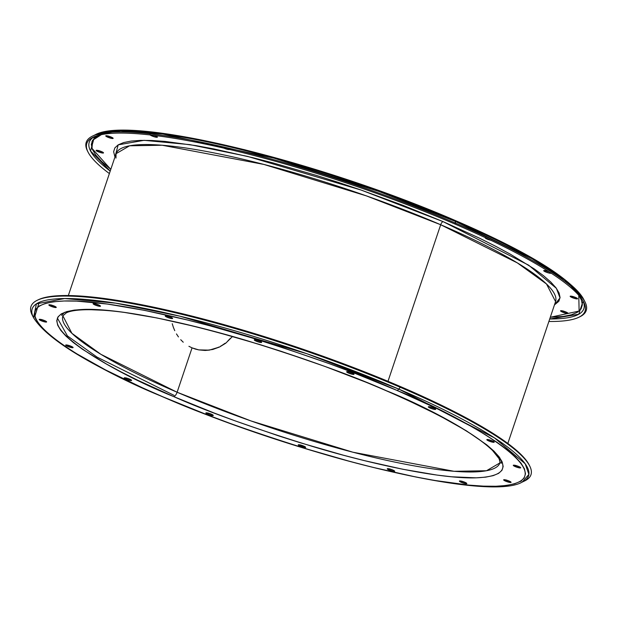 <?xml version="1.0" encoding="UTF-8"?>
<svg xmlns="http://www.w3.org/2000/svg" width="617" height="617" viewBox="0 0 617 617"><rect width="100%" height="100%" fill="white"/><g stroke="black" fill="none" stroke-linecap="round" stroke-linejoin="round"><path stroke-width="0.93" d="M195.35 349.068L192.057 347.865L198.751 349.893L195.35 349.068M205.746 350.433L212.757 349.469L219.49 347.039L225.699 343.237L232.47 336.527L225.699 343.237L219.49 347.039L209.256 350.14L198.751 349.893L205.037 350.456M230.457 338.255L227.897 340.892L230.457 338.255M225.105 343.253L222.074 345.327L225.105 343.253M220.5 346.237L222.074 345.327L220.5 346.237M215.588 348.443L218.896 347.055L215.588 348.443M208.662 350.155L205.153 350.448M208.639 413.228A3.91 0.671 -161.4 0 0 210.898 413.992M207.798 414.262L208.191 413.112L207.798 414.262L206.009 413.259L206.302 412.819L211.33 414.169A3.91 0.671 18.6 0 1 213.266 415.465A3.91 0.671 18.6 0 1 207.798 414.262A3.91 0.671 18.6 0 1 205.862 412.974A3.91 0.671 18.6 0 1 211.33 414.169L213.12 415.172L212.826 415.619L207.798 414.262M301.019 445.135A3.91 0.671 -161.4 0 0 303.286 445.898M300.178 446.168L300.572 445.019L300.178 446.168L298.389 445.166L298.69 444.726L303.718 446.076A3.91 0.671 18.6 0 1 305.654 447.371A3.91 0.671 18.6 0 1 300.178 446.168A3.91 0.671 18.6 0 1 298.242 444.88A3.91 0.671 18.6 0 1 303.718 446.076L305.508 447.078L305.207 447.526L300.178 446.168M390.052 469.051A3.91 0.671 -161.4 0 0 392.319 469.807M389.211 470.085L389.605 468.928L389.211 470.085L387.43 469.082L387.723 468.635L392.751 469.984A3.91 0.671 18.6 0 1 394.687 471.28A3.91 0.671 18.6 0 1 389.211 470.085A3.91 0.671 18.6 0 1 387.275 468.789A3.91 0.671 18.6 0 1 392.751 469.984L394.541 470.995L394.248 471.434L389.211 470.085M462.187 481.329A3.91 0.671 -161.4 0 0 464.447 482.093M461.346 482.363L461.732 481.206L461.346 482.363L459.557 481.36L459.85 480.921L464.879 482.27A3.91 0.671 18.6 0 1 466.814 483.566A3.91 0.671 18.6 0 1 461.346 482.363A3.91 0.671 18.6 0 1 459.41 481.067A3.91 0.671 18.6 0 1 464.879 482.27L466.668 483.273L466.375 483.72L461.346 482.363M506.434 480.103A3.91 0.671 -161.4 0 0 508.701 480.867M505.593 481.144L505.986 479.987L505.593 481.144L503.804 480.142L504.097 479.694L509.125 481.044A3.91 0.671 18.6 0 1 511.069 482.34A3.91 0.671 18.6 0 1 505.593 481.144A3.91 0.671 18.6 0 1 503.657 479.849A3.91 0.671 18.6 0 1 509.125 481.044L510.915 482.047L510.621 482.494L505.593 481.144M563.321 311.076A3.91 0.671 -161.4 0 0 565.581 311.84M562.48 312.109L562.866 310.953L562.48 312.109L560.691 311.107L560.984 310.667L566.013 312.017A3.91 0.671 18.6 0 1 567.948 313.313A3.91 0.671 18.6 0 1 562.48 312.109A3.91 0.671 18.6 0 1 560.544 310.814A3.91 0.671 18.6 0 1 566.013 312.017L567.802 313.02L567.509 313.459L562.48 312.109M572.946 296.538A3.91 0.671 -161.4 0 0 575.214 297.294M572.106 297.571L572.499 296.415L572.106 297.571L570.316 296.569L570.609 296.121L575.646 297.479A3.91 0.671 18.6 0 1 577.581 298.775A3.91 0.671 18.6 0 1 572.106 297.571A3.91 0.671 18.6 0 1 570.17 296.276A3.91 0.671 18.6 0 1 575.646 297.479L577.427 298.481L577.134 298.921L572.106 297.571M516.059 465.565A3.91 0.671 -161.4 0 0 518.326 466.329M515.218 466.606L515.611 465.449L515.218 466.606L513.437 465.604L513.73 465.156L518.758 466.506A3.91 0.671 18.6 0 1 520.694 467.802A3.91 0.671 18.6 0 1 515.218 466.606A3.91 0.671 18.6 0 1 513.282 465.311A3.91 0.671 18.6 0 1 518.758 466.506L520.547 467.509L520.254 467.956L515.218 466.606M546.492 270.894A3.91 0.671 -161.4 0 0 548.752 271.657M551.12 273.13A3.91 0.671 18.6 0 1 545.652 271.935L546.037 270.778L545.652 271.935L543.862 270.925L544.155 270.485L549.184 271.835M489.605 439.929A3.91 0.671 -161.4 0 0 491.865 440.685M488.764 440.962L489.15 439.805L488.764 440.962L486.975 439.96L487.268 439.512L492.297 440.862A3.91 0.671 18.6 0 1 494.232 442.158A3.91 0.671 18.6 0 1 488.764 440.962A3.91 0.671 18.6 0 1 486.828 439.666A3.91 0.671 18.6 0 1 492.297 440.862L494.086 441.872L493.793 442.312L488.764 440.962M431.09 407.081A3.91 0.671 -161.4 0 0 433.35 407.845M430.25 408.122L430.635 406.965L430.25 408.122L428.46 407.12L428.753 406.672L433.782 408.022A3.91 0.671 18.6 0 1 435.718 409.318A3.91 0.671 18.6 0 1 430.25 408.122A3.91 0.671 18.6 0 1 428.314 406.827A3.91 0.671 18.6 0 1 433.782 408.022L435.571 409.025L435.278 409.472L430.25 408.122M490.901 240.291A3.91 0.671 18.6 0 1 487.129 239.088L487.307 238.586L487.129 239.088L485.348 238.085L485.641 237.638M349.423 372.043A3.91 0.671 -161.4 0 0 351.682 372.807M348.582 373.077L348.967 371.928L348.582 373.077L346.793 372.074L347.086 371.635L352.114 372.984A3.91 0.671 18.6 0 1 354.05 374.28A3.91 0.671 18.6 0 1 348.582 373.077A3.91 0.671 18.6 0 1 346.646 371.789A3.91 0.671 18.6 0 1 352.114 372.984L353.903 373.987L353.61 374.434L348.582 373.077M406.688 204.52A3.91 0.671 18.6 0 1 405.708 204.15M257.042 340.137A3.91 0.671 -161.4 0 0 259.302 340.9M256.202 341.17L256.587 340.021L256.202 341.17L254.412 340.168L254.705 339.728L259.734 341.078A3.91 0.671 18.6 0 1 261.67 342.373A3.91 0.671 18.6 0 1 256.202 341.17A3.91 0.671 18.6 0 1 254.266 339.882A3.91 0.671 18.6 0 1 259.734 341.078L261.523 342.08L261.23 342.528L256.202 341.17M229.509 149.453L223.894 148.157A3.91 0.671 18.6 0 0 224.048 148.227A3.91 0.671 18.6 0 0 229.501 149.461M168.009 316.22A3.91 0.671 -161.4 0 0 170.269 316.984M167.168 317.261L167.554 316.105L167.168 317.261L165.379 316.259L165.672 315.811L170.701 317.161A3.91 0.671 18.6 0 1 172.637 318.457A3.91 0.671 18.6 0 1 167.168 317.261A3.91 0.671 18.6 0 1 165.233 315.966A3.91 0.671 18.6 0 1 170.701 317.161L172.49 318.164L172.197 318.611L167.168 317.261M154.173 135.416A3.91 0.671 -161.4 0 0 155.021 135.671M154.073 135.316L155.453 135.848A3.91 0.671 18.6 0 1 157.389 137.144A3.91 0.671 18.6 0 1 151.921 135.948L152.175 135.177L151.921 135.948L150 134.622M95.874 303.942A3.91 0.671 -161.4 0 0 98.134 304.705M95.033 304.983L95.427 303.826L95.033 304.983L93.244 303.973L93.537 303.533L98.566 304.883A3.91 0.671 18.6 0 1 100.502 306.179A3.91 0.671 18.6 0 1 95.033 304.983A3.91 0.671 18.6 0 1 93.098 303.687A3.91 0.671 18.6 0 1 98.566 304.883L100.355 305.885L100.062 306.333L95.033 304.983M108.515 136.133A3.91 0.671 -161.4 0 0 110.775 136.897M107.674 137.167L108.06 136.01L107.674 137.167L105.885 136.164L106.178 135.725L111.207 137.074A3.91 0.671 18.6 0 1 113.142 138.37A3.91 0.671 18.6 0 1 107.674 137.167A3.91 0.671 18.6 0 1 105.738 135.871A3.91 0.671 18.6 0 1 111.207 137.074L112.996 138.077L112.703 138.524L107.674 137.167M51.627 305.16A3.91 0.671 -161.4 0 0 53.887 305.924M50.787 306.202L51.172 305.045L50.787 306.202L48.998 305.199L49.291 304.752L54.319 306.101A3.91 0.671 18.6 0 1 56.255 307.397A3.91 0.671 18.6 0 1 50.787 306.202A3.91 0.671 18.6 0 1 48.851 304.906A3.91 0.671 18.6 0 1 54.319 306.101L56.108 307.112L55.815 307.551L50.787 306.202M98.882 150.671A3.91 0.671 -161.4 0 0 101.149 151.435M98.041 151.705L98.435 150.556L98.041 151.705L96.252 150.702L96.553 150.263L101.581 151.612A3.91 0.671 18.6 0 1 103.517 152.908A3.91 0.671 18.6 0 1 98.041 151.705A3.91 0.671 18.6 0 1 96.105 150.417A3.91 0.671 18.6 0 1 101.581 151.612L103.371 152.615L103.07 153.062L98.041 151.705M42.002 319.706A3.91 0.671 -161.4 0 0 44.262 320.462M41.162 320.74L41.547 319.583L41.162 320.74L39.372 319.737L39.665 319.29L44.694 320.639A3.91 0.671 18.6 0 1 46.63 321.935A3.91 0.671 18.6 0 1 41.162 320.74A3.91 0.671 18.6 0 1 39.226 319.444A3.91 0.671 18.6 0 1 44.694 320.639L46.483 321.65L46.19 322.089L41.162 320.74M68.456 345.343A3.91 0.671 -161.4 0 0 70.724 346.106M67.615 346.384L68.009 345.227L67.615 346.384L65.826 345.381L66.119 344.934L71.156 346.284A3.91 0.671 18.6 0 1 73.091 347.579A3.91 0.671 18.6 0 1 67.615 346.384A3.91 0.671 18.6 0 1 65.68 345.088A3.91 0.671 18.6 0 1 71.156 346.284L72.937 347.286L72.644 347.733L67.615 346.384M126.971 378.19A3.91 0.671 -161.4 0 0 129.238 378.946M126.13 379.224L126.524 378.067L126.13 379.224L124.341 378.221L124.642 377.774L129.67 379.123A3.91 0.671 18.6 0 1 131.606 380.419A3.91 0.671 18.6 0 1 126.13 379.224A3.91 0.671 18.6 0 1 124.194 377.928A3.91 0.671 18.6 0 1 129.67 379.123L131.46 380.134L131.159 380.573L126.13 379.224M499.839 457.837L499.901 462.904L486.489 470.74L454.058 471.295L352.947 452.222L250.957 420.925L177.118 392.25A4.558 1.905 113.2 0 1 173.624 396.561C206.317 411.238 252.654 427.882 312.642 446.5C371.11 464.131 440.893 479.162 476.208 477.836C552.238 474.512 447.973 415.202 386.288 390.684L405.014 398.952L438.679 415.256L466.251 430.728L486.659 444.772L493.916 451.089L499.122 456.858L502.215 462.01L503.163 466.506L501.968 470.301L498.629 473.355L493.184 475.645L485.687 477.142L476.208 477.836L451.698 476.787L436.898 475.059L402.916 469.275L364.207 460.583L343.538 455.246L300.579 442.852L278.691 435.911L235.17 420.879L213.952 412.935L173.624 396.561L137.383 380.08L121.233 371.989L106.618 364.115L82.508 349.284L73.261 342.474L65.996 336.157L60.79 330.396L57.705 325.236L56.749 320.74L57.952 316.945L61.284 313.891L66.729 311.608L74.225 310.104L83.704 309.418L108.222 310.459L123.022 312.187L157.003 317.971L195.705 326.663L216.374 332L259.341 344.394L281.221 351.335L324.743 366.367L366.544 382.447L386.288 390.684A4.558 1.905 113.2 0 1 385.903 390.607A4.558 1.905 -66.8 0 0 386.288 390.684C353.603 376.008 307.258 359.364 247.27 340.746C188.81 323.115 119.019 308.084 83.704 309.418C7.674 312.734 111.947 372.043 173.624 396.561A4.558 1.905 -66.8 0 0 177.118 392.25L100.864 354.297L71.896 333.319L62.872 315.827L66.22 312.919C69.351 311.192 79.146 308.269 107.327 310.567C170.724 315.549 295.373 351.304 385.926 390.623C439.582 413.922 475.105 433.859 492.505 450.433L499.006 458.578C500.125 461.925 500.418 463.367 499.901 462.904A230.557 39.75 18.6 0 1 177.118 392.25L192.057 347.865L177.118 392.25A230.557 39.75 18.6 0 1 62.872 315.827M529.355 465.311A262.85 45.319 -161.4 0 0 400.148 386.443L400.279 387.291L398.806 389.103A4.558 1.905 113.2 0 1 396.924 390.391C464.771 417.362 579.471 482.602 495.837 486.258C456.989 487.715 380.219 471.187 315.912 451.783C249.924 431.306 198.952 412.997 162.988 396.854C95.141 369.892 -19.551 304.651 64.075 300.996C102.931 299.53 179.694 316.066 244 335.463C309.989 355.94 360.96 374.249 396.924 390.391A4.558 1.905 -66.8 0 0 398.806 389.103L306.996 353.757L179.84 316.166L115.618 303.148L64.716 298.543L36.426 303.842L33.511 317.639A261.855 45.149 18.6 0 1 140.807 307.605A261.855 45.149 18.6 0 1 398.806 389.103L400.279 387.291A263.775 45.481 -161.4 0 0 140.391 305.191A263.775 45.481 -161.4 0 0 32.308 315.295L33.511 317.639C46.853 339.08 89.889 365.465 162.626 396.785A4.558 1.905 -66.8 0 0 162.988 396.854A4.558 1.905 113.2 0 1 162.618 396.785C298.15 455.585 487.523 502.369 522.198 482.101L528.892 474.411L525.167 463.753L494.41 437.846L398.806 389.103A261.855 45.149 18.6 0 1 522.198 482.101L524.581 480.959A263.775 45.481 -161.4 0 0 400.279 387.291L400.148 386.443A262.85 45.319 -161.4 0 0 38.524 299.661L37.382 300.209A263.775 45.481 18.6 0 1 400.279 387.291A263.775 45.481 18.6 0 1 529.656 465.874A263.775 45.481 18.6 0 1 523.332 481.515M32.963 316.482A263.775 45.481 18.6 0 1 37.382 300.209M305.654 447.356L300.332 445.721M501.49 460.498L501.135 463.321M68.333 295.535L116.073 153.679L129.562 145.805L162.178 145.242L263.86 164.423L366.429 195.898L440.685 224.735L387.993 381.306L440.685 224.735A231.861 39.974 -161.4 0 1 555.57 301.59L546.5 283.997L517.362 262.904L440.685 224.735A3.255 1.365 113.2 0 1 443.176 221.657L528.615 265.148L556.387 288.332L560.02 297.926L554.444 304.921L558.848 301.266L560.051 297.471L559.102 292.975L556.01 287.823L550.804 282.062L543.546 275.745L534.291 268.935L510.19 254.104L495.567 246.229L479.424 238.139L443.176 221.657A3.255 1.365 -66.8 0 0 440.685 224.735A231.861 39.974 -161.4 0 0 116.073 153.679L115.957 158.106M550.287 317.269L579.124 311.053L578.769 295.304L581.322 299.816L582.371 304.759L581.052 308.932L577.381 312.295L571.396 314.809L563.151 316.459L550.287 317.269M583.088 301.111L578.738 314.254L549.708 318.997A260.929 44.987 -161.4 0 0 583.088 301.111M88.131 152.252A262.85 45.319 18.6 0 0 109.379 173.554A262.85 45.319 18.6 0 1 93.19 137.213A262.85 45.319 18.6 0 1 454.814 223.994A262.85 45.319 18.6 0 1 583.744 302.299A262.85 45.319 18.6 0 1 548.883 321.465A262.85 45.319 18.6 0 0 578.684 317.339A262.85 45.319 18.6 0 0 454.814 223.994L455.523 223.123A263.775 45.481 -161.4 0 0 195.635 141.023A263.775 45.481 -161.4 0 0 87.552 151.126L88.131 152.252A262.85 45.319 18.6 0 1 195.836 142.18A262.85 45.319 18.6 0 1 454.814 223.994L455.523 223.123L455.261 221.349A261.855 45.149 -161.4 0 0 95.01 134.899L120.531 130.796L162.95 134.051L274.033 158.176L378.846 191.424L455.261 221.349A4.558 1.905 -66.8 0 0 454.59 220.215A4.558 1.905 113.2 0 1 455.261 221.349L531.939 258.654L564.678 279.756L583.697 299.361A261.855 45.149 -161.4 0 0 455.261 221.349L455.523 223.123A263.775 45.481 18.6 0 1 584.901 301.705A263.775 45.481 18.6 0 1 579.247 317.061M87.853 151.689A263.775 45.481 18.6 0 1 92.635 136.041A263.775 45.481 18.6 0 1 455.523 223.123A263.775 45.481 -161.4 0 1 579.826 316.791L578.684 317.339M96.167 136.018L91.956 141.501M168.973 316.583A231.861 39.974 18.6 0 1 169.49 316.691L168.973 316.583M188.918 346.307L192.057 347.865L188.918 346.307M183.241 342.219L180.712 339.705L183.241 342.219M178.452 336.936L176.462 333.92L178.452 336.936M174.75 330.673L173.338 327.249L174.75 330.673M172.236 323.694L173.338 327.249L172.236 323.694M121.372 130.742L133.874 130.873M148.342 131.891L182.57 136.558L201.998 140.159L244.579 149.723L290.715 162.117L314.57 169.228L362.703 184.946L409.858 202.137L454.22 220.146A4.558 1.905 113.2 0 1 454.59 220.215C527.319 251.535 570.355 277.92 583.697 299.361L584.901 301.705M474.82 229.239L511.848 247.17M542.173 264.192L554.444 272.151L564.624 279.64M562.889 310.899L565.712 311.87M572.514 296.361L575.337 297.332M408.03 202.206L407.482 202.021M409.827 202.924L409.41 202.738M98.45 150.494L101.281 151.466M108.083 135.956L110.906 136.928M153.71 135.262L155.152 135.709M94.44 136.665A260.929 44.987 -161.4 0 0 110.212 171.086L90.56 151.026L94.44 136.665M101.389 134.653L92.627 140.26L91.979 148.373L110.79 169.359L101.481 161.376L95.766 155.037L92.365 149.368L91.316 144.424L92.635 140.252L96.306 136.889L101.389 134.653M550.973 272.837L549.755 273.192L545.652 271.935A3.91 0.671 18.6 0 1 543.716 270.639A3.91 0.671 18.6 0 1 548.968 271.742M491.24 240.352L487.129 239.088A3.91 0.671 18.6 0 1 485.193 237.792A3.91 0.671 18.6 0 1 485.371 237.676M406.85 204.582L405.469 204.05M154.443 135.447A3.91 0.671 18.6 0 1 155.453 135.848L157.242 136.851L156.949 137.298L151.921 135.948A3.91 0.671 18.6 0 1 150.132 134.946M114.947 157.011L113.636 151.713L114.839 147.918L118.171 144.864L123.616 142.573L131.113 141.077L140.591 140.383L151.959 140.499L165.101 141.424L196.221 145.666L213.891 148.944L252.592 157.636L273.262 162.973L316.22 175.367L338.108 182.308L359.981 189.65L402.847 205.284L443.176 221.657L361.138 190.051L247.502 156.386L189.943 144.64L144.062 140.329L118.186 144.848L114.947 157.011M57.358 318.033L67.423 335.91L97.039 357.104L174.033 395.343M208.207 413.051L211.029 414.022M300.587 444.957L301.975 445.489M389.628 468.866L392.451 469.846M461.755 481.152L464.578 482.124M506.002 479.926L508.824 480.905M515.635 465.388L518.457 466.367M430.658 406.904L433.481 407.883M348.991 371.866L351.813 372.838M347.494 370.416L347.07 370.539M256.61 339.959L257.991 340.491M167.577 316.043L170.4 317.022M95.442 303.765L98.265 304.736M51.196 304.983L54.018 305.963M41.57 319.521L44.393 320.501M126.539 378.005L129.369 378.985M39.133 302.392L34.668 317.038M529.656 465.874L529.077 464.748A262.85 45.319 -161.4 0 0 400.148 386.443A262.85 45.319 -161.4 0 0 37.969 299.939M396.924 390.391L352.562 372.383L329.223 363.644L281.352 347.109L257.274 339.473L210.019 325.838L187.283 319.968L144.71 310.405L107.327 304.042L76.585 301.119L64.075 300.996L53.656 301.759L45.403 303.402L39.419 305.916L35.747 309.279L34.429 313.451L35.477 318.403L38.879 324.072L44.601 330.411L52.592 337.36L62.764 344.849L75.035 352.808L105.36 369.83L142.396 387.761L162.988 396.854L207.351 414.863L230.696 423.601L254.505 432.054L302.638 447.772L349.901 461.408L372.629 467.277L415.21 476.841L434.646 480.442L468.874 485.109L483.335 486.127L495.837 486.258L506.264 485.494L514.509 483.844L520.493 481.329L524.165 477.967L525.483 473.794L524.442 468.851L521.041 463.182L515.318 456.842L507.328 449.893L497.148 442.404L484.877 434.437L470.632 426.085L436.797 408.523L396.924 390.391M519.884 481.684L521.635 480.921M92.635 136.041L95.01 134.899C129.67 114.623 319.066 161.423 454.582 220.215M555.57 301.59L507.83 443.446M61.638 315.41L64.569 312.325"/></g></svg>
